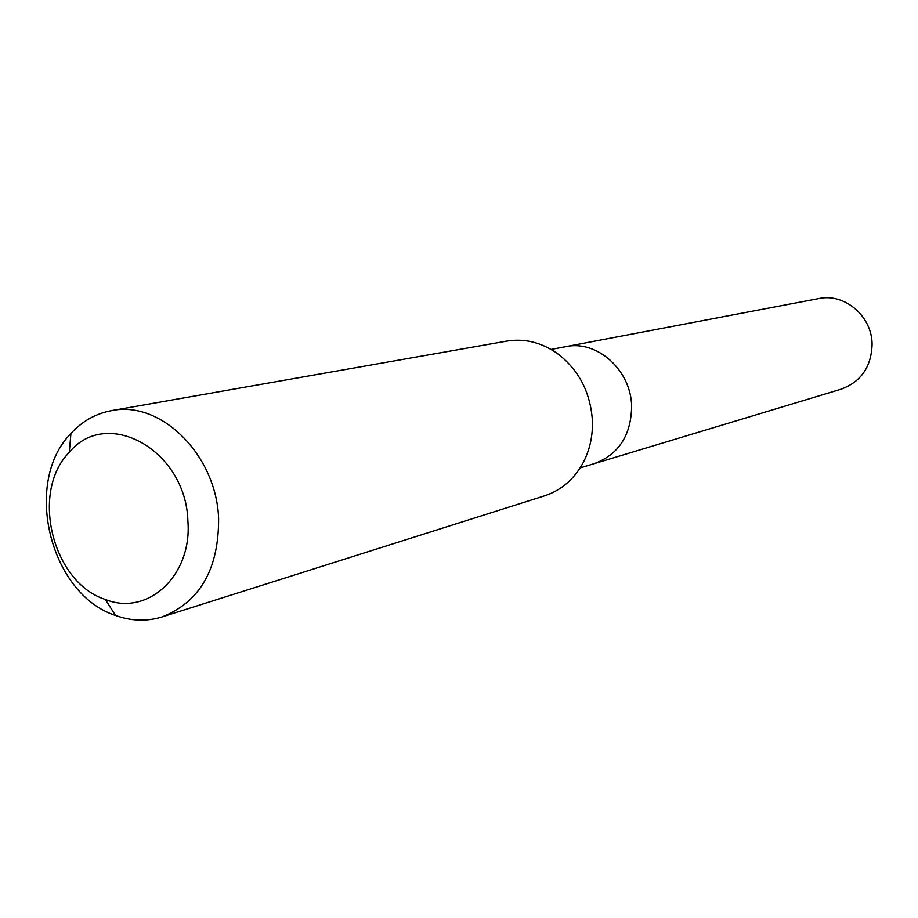 <?xml version="1.0" encoding="UTF-8"?>
<svg xmlns="http://www.w3.org/2000/svg" width="918" height="918" viewBox="0 0 918 918"><rect width="100%" height="100%" fill="white"/><g stroke="black" fill="none" stroke-linecap="round" stroke-linejoin="round"><path stroke-width="1.38" d="M162.027 616.953L544.604 495.823C561.552 490.201 574.553 478.886 583.596 461.88C589.987 449.235 592.913 435.419 592.385 420.455C590.389 391.917 578.581 369.495 556.951 353.178C541.069 342.288 524.304 338.272 506.679 341.129L111.457 410.656C160.604 399.996 216.315 454.72 218.61 518.314C218.84 569.091 199.986 601.967 162.027 616.953C146.765 621.624 131.274 621.119 115.53 615.462C49.916 594.394 22.48 482.501 70.927 433.48C82.264 421.178 95.77 413.57 111.457 410.656M187.892 521.011C192.39 575.655 147.603 616.678 105.329 599.465C52.326 582.678 30.042 491.773 69.275 452.379C106.821 406.307 186.044 450.245 187.892 521.011M551.11 349.437L565.672 346.671C596.918 339.637 631.091 370.103 631.641 406.295C631.114 435.384 618.675 454.502 594.336 463.624L841.129 389.186C861.073 381.773 871.4 366.787 872.1 344.216C872.008 316.171 844.537 292.842 818.913 298.534L565.672 346.671C596.918 339.637 631.091 370.103 631.641 406.295C631.114 435.384 618.675 454.502 594.336 463.624L580.153 467.893M105.329 599.465L115.53 615.462M69.275 452.379L70.927 433.48"/></g></svg>
